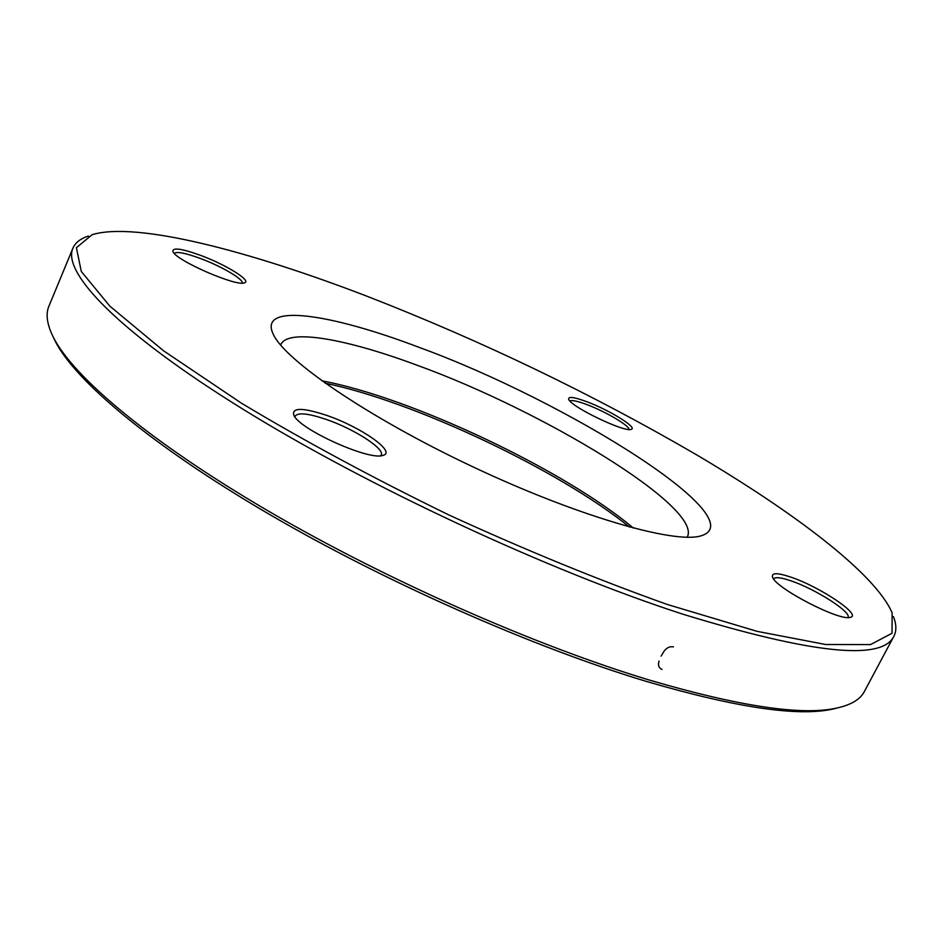 <?xml version="1.0" encoding="UTF-8"?>
<svg xmlns="http://www.w3.org/2000/svg" width="943" height="943" viewBox="0 0 943 943"><rect width="100%" height="100%" fill="white"/><g stroke="black" fill="none" stroke-linecap="round" stroke-linejoin="round"><path stroke-width="1.41" d="M72.906 248.221L48.918 306.18C45.453 314.255 47.032 324.816 53.657 337.853C73.79 377.153 149.854 441.701 267.564 510.587C385.157 579.367 534.775 645.46 649.409 680.08C739.618 706.507 802.104 715.843 836.83 708.052C851.105 704.892 860.264 699.423 864.307 691.62L893.87 636.289C882.082 661.09 811.734 653.711 682.826 614.176C549.168 570.916 367.133 486.175 242.634 408.991C117.71 331.606 62.002 272.279 72.906 248.221C75.322 242.646 80.485 238.591 88.406 236.068M893.422 616.604C896.498 624.325 896.64 630.879 893.87 636.289M687.141 537.239L687.435 536.697C701.887 507.075 543.581 411.077 417.643 365.436C347.107 339.079 288.087 328.164 280.896 344.525L280.66 345.103M321.893 380.854C410.382 397.133 564.598 470.027 633.342 528.068M419.199 347.401C567.285 401.341 756.569 520.017 700.59 535.966C673.632 543.863 576.267 515.762 471.971 466.396C367.629 417.136 284.126 359.743 273.105 333.905C258.429 302.632 330.262 313.536 419.199 347.401M368.265 296.727C249.482 250.921 136.205 221.31 92.131 234.677L76.407 247.738L81.298 271.49L109.848 306.145L163.552 350.784L241.349 403.132C304.129 440.841 373.345 478.136 448.998 515.019C525.51 550.064 598.263 579.874 667.243 604.451L757.088 631.35L825.667 644.505L870.554 644.576L892.019 633.272L892.137 612.832C875.163 573.556 794.395 512.544 695.863 454.408C591.898 393.926 482.686 341.366 368.265 296.727M326.361 415.274C360.485 426.731 397.074 452.216 382.988 455.351C369.656 461.162 298.33 428.924 293.756 414.944C292.035 407.47 302.903 407.576 326.361 415.274M201.26 255.612C226.52 264.995 252.182 281.026 244.437 282.829C236.599 286.955 175.563 260.339 172.934 251.557C172.333 247.196 181.775 248.551 201.26 255.612M586.735 401.694C609.296 410.005 638.446 428.039 631.115 429.371C624.49 432.613 570.197 406.409 568.688 399.254C568.087 396.237 574.11 397.05 586.735 401.694M790.929 577.151C819.797 586.723 862.715 615.473 850.209 617.347C839.541 621.413 774.957 587.819 772.541 577.057C771.362 572.613 777.492 572.649 790.929 577.151M838.127 707.769L832.834 709.077C798.155 716.845 736.035 707.639 646.474 681.447C532.677 647.169 384.379 581.666 267.765 513.405C151.045 445.037 75.499 380.819 55.401 341.59L53.044 336.663M629.394 527.019C559.305 470.086 413.706 401.258 325.217 383.235M847.875 617.512L847.946 617.394C851.942 612.278 815.188 588.892 791.012 580.853C781.016 577.458 775.264 576.798 773.767 578.896L773.708 579.026M380.701 455.74L381.208 455.033C385.086 448.762 353.696 428.688 325.901 419.305C308.314 413.423 298.082 412.339 295.183 416.075L294.982 416.924M242.221 283.089C243.813 279.399 221.64 266.374 200.788 258.618C185.641 253.054 176.812 251.309 174.278 253.384M628.957 429.478C629.841 425.847 605.194 411.372 586.64 404.512C577.316 401.046 571.741 399.879 569.937 401.023M661.102 656.128L663.966 651.365C666.607 647.735 669.778 646.226 673.479 646.863M662.01 669.436C658.756 667.939 657.766 665.145 659.051 661.055M832.834 709.077L836.83 708.052M55.401 341.59L53.657 337.853"/></g></svg>
